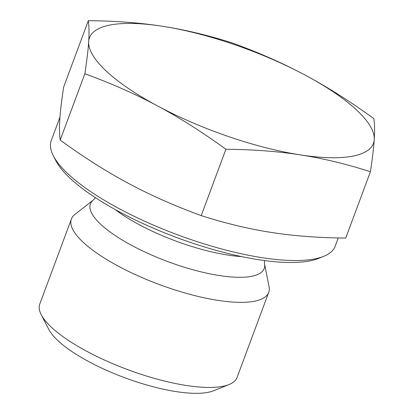 <?xml version="1.0" encoding="UTF-8"?>
<svg xmlns="http://www.w3.org/2000/svg" width="414" height="414" viewBox="0 0 414 414"><rect width="100%" height="100%" fill="white"/><g stroke="black" fill="none" stroke-linecap="round" stroke-linejoin="round"><path stroke-width="0.62" d="M88.327 20.7C115.346 20.907 140.129 22.77 162.676 26.299A151.472 44.288 20.4 0 0 88.684 41.602A151.472 44.288 20.4 0 0 157.47 105.891A151.472 44.288 20.4 0 0 300.248 154.867C277.701 151.343 252.918 149.48 225.899 149.273C202.301 132.113 179.49 117.654 157.47 105.891C135.466 94.082 111.262 83.374 84.854 73.759C86.873 60.584 88.151 49.861 88.684 41.602C89.233 33.301 89.113 26.33 88.327 20.7L63.658 87.028C61.639 100.209 60.366 110.926 59.833 119.185C59.28 127.486 59.404 134.457 60.19 140.087C83.788 157.248 106.6 171.707 128.619 183.469C150.624 195.279 174.827 205.986 201.23 215.601C225.449 223.353 248.835 228.968 271.398 232.451C293.94 235.975 318.723 237.843 345.742 238.05L370.411 171.722C346.197 163.97 322.811 158.35 300.248 154.867A151.472 44.288 20.4 0 0 374.24 139.565C373.707 147.824 372.429 158.541 370.411 171.722M373.878 118.663C374.67 124.293 374.789 131.259 374.24 139.565A151.472 44.288 20.4 0 0 305.454 75.276C327.474 87.038 350.28 101.502 373.878 118.663M232.839 43.149C259.242 52.764 283.45 63.471 305.454 75.276A151.472 44.288 20.4 0 0 162.676 26.299C185.234 29.777 208.625 35.397 232.839 43.149M201.23 215.601L225.899 149.273M60.19 140.087L84.854 73.759M53.339 155.799L55.89 160.751A147.146 43.02 20.4 0 0 119.91 212.128A147.146 43.02 20.4 0 0 318.516 258.419L323.686 256.338A151.472 44.288 -159.6 0 1 119.242 208.687A151.472 44.288 -159.6 0 1 53.339 155.799A151.472 44.288 -159.6 0 1 51.258 140.579L59.973 117.141M338.269 237.936L335.205 246.18A151.472 44.288 -159.6 0 1 323.686 256.338M268.707 292.382L237.062 377.475A105.249 30.771 -159.6 0 1 229.061 384.534A105.249 30.771 -159.6 0 1 127.688 369.63A105.249 30.771 -159.6 0 1 41.203 314.671A105.249 30.771 -159.6 0 1 39.76 304.099L71.405 219.006A105.249 30.771 20.4 0 0 159.333 284.537A105.249 30.771 20.4 0 0 268.707 292.382A105.249 30.771 20.4 0 0 269.053 286.716L264.494 263.532L264.417 260.551M41.203 314.671L48.868 329.528A92.27 26.977 20.4 0 0 124.681 377.708A92.27 26.977 20.4 0 0 213.552 390.775L229.061 384.534M264.494 263.532A92.7 27.101 20.4 0 1 167.856 261.612A92.7 27.101 20.4 0 1 93.45 199.921L74.851 214.488A105.249 30.771 20.4 0 0 71.405 219.006M115.216 209.572A93.849 27.438 20.4 0 0 241.709 256.613M93.45 199.921L95.458 197.711"/></g></svg>
